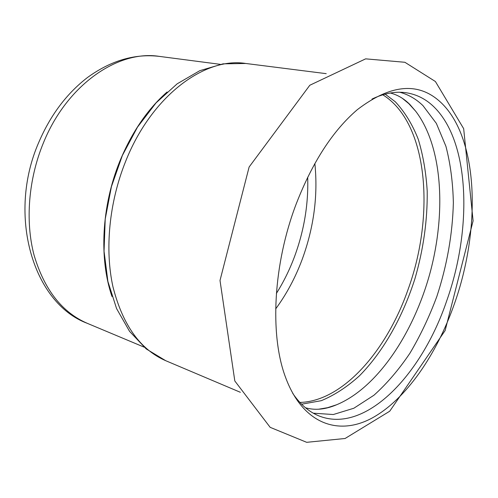 <?xml version="1.0" encoding="UTF-8"?>
<svg xmlns="http://www.w3.org/2000/svg" width="498" height="498" viewBox="0 0 498 498"><rect width="100%" height="100%" fill="white"/><g stroke="black" fill="none" stroke-linecap="round" stroke-linejoin="round"><path stroke-width="0.75" d="M296.223 203.9C273.172 264.22 269.661 334.706 285.373 376.868C302.678 424.389 338.677 436.254 372.28 417.934C406.107 399.272 436.509 354.8 454.419 303.799C480.638 230.032 478.939 141.046 442.585 104.132C420.156 81.566 391.758 83.396 357.39 109.616C332.925 130.538 312.539 161.968 296.223 203.9M318.496 409.238L327.547 407.694L336.623 404.756C377.416 387.855 413.751 333.056 430.135 272.549C446.376 212.005 442.492 146.362 415.712 111.259L408.802 103.634L402.303 98.28M301.583 404.202L321.272 400.691C334.463 395.213 347.193 386.909 359.481 375.791C383.385 351.569 402.876 316.753 415.027 278.426C423.499 249.019 427.558 219.898 427.203 191.064C426.064 172.464 423.076 155.183 418.245 139.222C412.356 124.307 404.687 111.801 395.238 101.71L385.141 94.128M313.329 413.197L333.305 414.529L353.829 408.248L373.948 395.231C386.909 383.609 398.923 369.578 409.985 353.126C420.349 335.621 429.288 316.79 436.802 296.621C447.042 265.378 452.558 234.097 453.361 202.779C452.912 182.554 450.435 163.742 445.934 146.337L436.36 123.398L422.983 105.651C416.197 99.052 408.478 94.583 399.819 92.255M292.706 393.339C300.163 404.264 308.804 411.746 318.614 415.78C364.99 434.754 421.569 375.156 446.65 301.01C472.241 229.31 470.156 142.77 434.337 107.263C426.145 99.127 416.596 94.265 405.689 92.678C395.175 91.234 383.946 93.363 372.006 99.058M276.371 293.453C283.561 282.049 289.606 269.791 294.505 256.682C304.141 230.549 308.536 204.056 307.696 177.213M167.091 91.987C147.495 109.274 131.721 132.412 119.775 161.396C101.524 206.147 98.959 258.842 111.982 296.491M159.279 56.38C134.896 53.51 111.01 60.519 87.629 77.402C66.769 93.412 50.466 115.106 38.726 142.478C7.059 214.899 32.843 303.176 87.337 323.345C62.032 312.395 44.26 289.606 34.013 254.976C25.149 221.137 28.423 179.199 43.382 142.932C67.043 84.423 118.418 49.8 159.279 56.38L220.228 64.335M299.883 402.44C342.817 401.357 386.629 350.804 407.949 289.805C435.333 215.13 428.18 122.825 382.781 94.794M275.68 308.909C286.562 294.119 295.401 277.61 302.193 259.383C313.877 227.437 318.104 195.477 314.861 163.506M125.446 161.838C109.106 202.649 104.692 249.573 112.978 286.885C122.682 324.989 140.255 349.59 165.703 360.689L146.238 348.942L129.567 331.363L116.576 308.586L107.91 281.507L104.045 251.229L105.215 219.108L111.415 186.663L122.359 155.494L137.485 127.133L156.042 102.899L177.139 83.838L199.816 70.672L223.06 63.844L245.794 63.476C204.809 56.822 151.311 96.002 125.446 161.838M435.401 81.516L404.886 62.281L365.644 58.851L309.806 85.251L249.125 167.004L220.01 280.467L234.813 380.97L270.165 427.334L306.675 442.317L345.083 438.495L389.722 411.217L445.144 330.529L473.1 220.875L463.669 128.671L435.401 81.516M336.623 404.756C325.412 409.518 315.029 410.52 305.486 407.756M415.712 111.259L409.873 104.48C403.984 98.604 397.46 94.782 390.301 93.014M87.337 323.345L144.028 347.1M165.703 360.689L240.353 392.287M245.794 63.476L326.215 73.66"/></g></svg>
